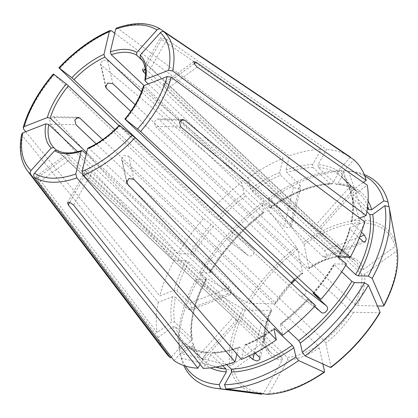 <?xml version="1.0" encoding="UTF-8"?>
<svg xmlns="http://www.w3.org/2000/svg" width="418" height="418" viewBox="0 0 418 418"><rect width="100%" height="100%" fill="white"/><g stroke="black" fill="none" stroke-linecap="round" stroke-linejoin="round"><path stroke-width="0.31" stroke-dasharray="2.09 1.57" d="M288.326 330.826L281.382 324.263L280.363 324.263L282.767 335.163M341.705 271.773L334.499 264.965L334.039 263.977L346.48 264.024M314.744 306.253L307.449 299.293M330.476 367.459L330.993 366.91L325.758 343.162L324.206 340.733L128.775 156.107L123.853 155.627L121.565 159.352L122.343 160.794L317.769 345.42A62.298 32.646 133.4 0 1 287.25 357.312L91.819 172.691L88.036 170.607L85.575 170.706L86.516 172.577L281.946 357.202A62.298 32.646 133.4 0 1 270.221 352.134A62.298 32.646 133.4 0 1 265.378 344.333L69.952 159.707L66.943 154.043L68.886 154.864L264.312 339.489A62.298 32.646 133.4 0 1 271.407 309.393L96.156 143.829M380.072 312.094L379.434 312.821L353.419 312.283L350.801 311.039L155.376 126.414L154.367 121.701L157.387 118.968L159.169 119.679L354.6 304.304L357.212 305.548L377.412 305.966M345.743 265.268L338.293 258.23L337.828 257.253L338.334 257.044A116.293 60.934 -46.6 0 0 350.373 227.355L349.667 228.076L350.07 229.189L359.328 237.941M366.868 211.733L352.463 198.122L352.05 197.327L352.787 195.734L367.27 185.184M361.445 232.277L351.543 222.925A114.213 59.847 -46.6 0 0 352.463 198.122M397.095 249.232L396.154 251.265L364.59 274.245L361.69 274.203L166.265 89.577L163.401 83.809L165.199 84.739L360.624 269.364L363.524 269.406L395.088 246.421A105.064 55.056 -46.6 0 0 364.914 222.977L346.297 256.02L344.855 256.856L344.061 256.49L148.63 71.865L144.947 69.613L142.47 69.733M364.83 176.035A131.989 69.163 -46.6 0 0 349.02 171.14A131.989 69.163 -46.6 0 0 345.085 170.763L337.906 183.502L336.516 184.338L335.67 183.972L318.312 167.571L317.978 164.671L326.521 149.508L166.866 39.506L160.475 37.787L161.562 39.397L321.217 149.398A134.983 70.731 -46.6 0 0 289.381 155.857L286.053 169.964L286.973 172.749L299.826 184.892L290.588 224.1L291.388 226.216L288.561 227.941L284.235 226.577L141.503 91.741M388.923 206.68A453942.963 364232.806 -12.4 0 1 396.024 244.394L395.088 246.421M345.085 170.763L348.56 171.218A453942.958 349261.441 -88.8 0 1 365.139 220.391L364.914 222.977M332.603 183.387A116.293 60.934 -46.6 0 0 270.436 207.621L268.413 198.461A131.989 69.163 -46.6 0 1 339.777 170.654L332.603 183.387L331.322 184.228L330.366 183.863L313.009 167.461L312.669 164.561L321.217 149.398M330.366 183.863A114.213 59.847 -46.6 0 0 269.417 207.615L270.436 207.621L270.352 208.065M339.777 170.654L343.256 171.108A134.267 70.355 -46.6 0 0 270.561 199.443A453942.979 129697.474 -126.1 0 1 302.925 242.461L304.017 244.53L309.174 268.727M343.256 171.108A453942.958 349261.441 -88.8 0 1 359.835 220.281L359.611 222.867L340.994 255.91L339.756 256.746L338.752 256.38L145.474 73.782M57.026 150.193L237.899 321.285L56.263 149.994M118.952 125.635L208.974 212.255A134.983 70.731 -46.6 0 1 241.667 182.577L244.07 193.477L245.622 195.901L262.979 212.302L263.998 212.302A116.293 60.934 -46.6 0 0 209.82 272.787L199.794 272.578A131.989 69.163 -46.6 0 1 261.981 203.148L263.925 212.746M209.82 272.787L210.322 272.588L209.862 271.601L192.505 255.205L189.892 253.961L177.953 253.71L54.293 117.5L52.668 116.794L49.716 119.527L50.494 124.24L174.154 260.451A134.983 70.731 -46.6 0 0 159.754 295.954L174.06 290.379L176.934 290.975L189.793 303.123L229.55 287.626L231.342 291.712L230.229 294.575L228.076 293.896L77.581 151.718M261.981 203.148L264.129 204.125A134.267 70.355 -46.6 0 0 200.776 274.851A453942.989 165841.537 -150.6 0 0 246.897 302.512L249.138 303.301L275.159 303.844L275.655 303.646L275.201 302.653L102.645 139.638M199.794 272.578L200.776 274.851M264.129 204.125A453942.994 129697.479 -126.1 0 1 296.493 247.148L297.585 249.217L302.747 273.409M275.159 303.844A64.377 33.733 133.4 0 1 302.82 272.964L301.801 272.959L130.766 111.381M87.984 148.108L89.128 148.437L268.487 317.884L269.255 320.11L266.412 321.897L262.133 320.36L86.207 154.158M119.616 125.39L120.039 125.933A62.298 32.646 133.4 0 1 89.128 148.437M206.027 279.522A116.293 60.934 -46.6 0 0 191.575 340.832L179.406 349.694A131.989 69.163 -46.6 0 1 195.995 279.318L206.534 279.313L206.069 278.336L188.711 261.94L186.099 260.696L174.154 260.451M191.575 340.832L192.311 339.238L191.899 338.444L174.541 322.048L171.646 322.006L157.163 332.556L37.97 177.373L36.429 176.26L39.036 182.217L69.952 159.707M189.793 303.123L191.622 307.199L190.498 310.062L188.314 309.388L175.461 297.245A114.213 59.847 -46.6 0 0 174.541 322.048M195.995 279.318L196.982 281.591A134.267 70.355 -46.6 0 0 180.085 353.278A453942.994 364232.827 167.6 0 0 229.874 365.374L232.424 364.862L263.983 341.877L264.73 340.341L264.312 339.489M196.982 281.591A453942.989 165841.537 -150.6 0 0 243.104 309.252L245.345 310.041L271.36 310.579L271.872 310.365L271.407 309.393M143.416 86.26L143.813 87.388A62.298 32.646 133.4 0 1 125.578 119.752M185.341 366.022A131.989 69.163 -46.6 0 1 180.477 354.532L192.646 345.676L193.351 343.941L175.612 326.886L172.712 326.845L158.229 337.394A134.983 70.731 -46.6 0 0 165.423 352.421M180.477 354.532L181.151 358.121A134.267 70.355 -46.6 0 0 183.81 365.52M181.151 358.121A453942.963 364232.806 167.6 0 0 230.94 370.212L233.49 369.705L265.054 346.721L265.749 344.928L265.378 344.333M261.83 394.216L263.659 393.15L282.281 360.107L281.946 357.202M267.133 394.326L268.967 393.26L287.584 360.217L287.25 357.312M322.884 364L319.321 347.849L317.769 345.42M340.994 255.91A64.377 33.733 133.4 0 0 309.252 268.278L308.233 268.278L135.098 104.709M53.765 74.216L203.435 218.436L213.347 226.352L226.206 238.5L248.005 255.455L226.206 238.5C229.466 241.588 235 235.407 231.744 232.319L253.324 249.086C256.558 252.148 251.019 258.329 247.785 255.267L114.846 129.674M253.324 249.086L155.971 157.116M290.588 224.1L143.991 85.612M350.227 157.346L337.958 171.04L337.859 173.804L350.718 185.947C355.216 189.892 356.366 190.786 354.166 188.628L319.519 227.314C321.766 229.419 320.616 228.526 316.071 224.633L142.146 60.323M145.286 81.123A62.298 32.646 133.4 0 0 140.161 57.867L320.899 228.625M362.923 241.338L323.166 256.835L325.444 257.472L326.604 254.588L324.645 250.565L148.265 83.94M323.166 256.835L143.813 87.388M320.977 312.141L299.617 295.563L321.196 312.33M120.039 125.933L299.398 295.374C302.752 298.536 308.291 292.354 304.931 289.193M229.55 287.626L86.583 152.565M226.603 364.616L213.995 352.703L213.034 352.337L211.759 353.173L203.216 368.342M355.519 189.971L341.307 176.485L341.407 173.721L353.874 159.807M179.406 349.694L180.085 353.278M364.674 221.78L350.373 227.355M269.417 207.615L252.059 191.219L250.507 188.79L248.104 177.89L107.682 60.396L102.802 60.119L100.503 63.766L101.245 65.077L105.702 85.293M116.517 28.069L117.886 28.377L289.381 155.857M307.444 299.272C298.974 308.364 289.967 316.541 280.415 323.809L280.363 324.263A116.293 60.934 -46.6 0 0 307.695 299.45L315.459 305.485M231.744 232.319L218.886 220.171L208.974 212.255M25.707 131.701L159.754 295.954M21.694 134.006L22.081 135.333L158.281 302.224L172.582 296.649L175.461 297.245M367.38 208.383L351.01 192.625L351.716 190.89L363.32 182.441M203.284 359.935L189.145 346.365A114.213 59.847 -46.6 0 0 208.692 352.593L207.845 352.228L206.455 353.064L200.076 364.386M174.008 360.614L186.47 346.694L189.145 346.365M254.917 353.006L246.385 344.944A114.213 59.847 -46.6 0 0 274.062 329.562M241.405 359.402L244.729 345.299L245.256 344.61L246.385 344.944M268.413 198.461L270.561 199.443M236.651 319.827L201.999 358.513C204.094 360.791 202.944 359.898 198.55 355.833L185.665 343.659L183.021 344.019L171.317 357.087M222.548 365.687L208.692 352.593M359.673 218.044L351.851 221.091L351.13 221.864L351.543 222.925M350.122 156.917A134.983 70.731 -46.6 0 0 326.521 149.508M299.826 184.892L300.62 187.034L297.788 188.769L293.473 187.369L280.619 175.22A114.213 59.847 -46.6 0 0 252.059 191.219M114.715 33.215L283.028 158.333A134.983 70.731 -46.6 0 0 248.104 177.89M283.028 158.333L279.699 172.441L280.619 175.22M236.875 354.135L238.375 347.776L238.934 347.071L240.031 347.421L249.071 355.958M203.435 218.436A134.983 70.731 -46.6 0 0 177.953 253.71M158.281 302.224A134.983 70.731 -46.6 0 0 157.163 332.556M158.229 337.394L39.036 182.217M241.667 182.577L101.245 65.077M364.245 174.531A134.267 70.355 -46.6 0 0 352.609 171.605A134.267 70.355 -46.6 0 0 348.56 171.218M313.766 293.687A114.213 59.847 -46.6 0 0 334.499 264.965M281.382 324.263A114.213 59.847 -46.6 0 0 308.118 299.999M330.993 366.91A105.064 55.056 -46.6 0 0 379.434 312.821M353.419 312.283A64.377 33.733 133.4 0 1 325.758 343.162M338.293 258.23A114.213 59.847 -46.6 0 0 338.653 257.551M338.914 257.054A114.213 59.847 -46.6 0 0 350.07 229.189M383.233 306.086A105.064 55.056 -46.6 0 0 396.154 251.265M364.59 274.245A64.377 33.733 133.4 0 1 357.212 305.548M368.096 201.001A116.293 60.934 -46.6 0 0 337.906 183.502M367.647 206.278A114.213 59.847 -46.6 0 0 359.292 193.456A114.213 59.847 -46.6 0 0 335.67 183.972M396.024 244.394A107.316 56.231 -46.6 0 0 365.139 220.391M346.297 256.02A64.377 33.733 133.4 0 1 363.524 269.406M359.835 220.281A107.316 56.231 -46.6 0 0 302.925 242.461M359.611 222.867A105.064 55.056 -46.6 0 0 304.017 244.53M82.774 150.914A62.298 32.646 133.4 0 1 57.292 150.386M262.979 212.302A114.213 59.847 -46.6 0 0 209.862 271.601M296.493 247.148A107.316 56.231 -46.6 0 0 246.897 302.512M297.585 249.217A105.064 55.056 -46.6 0 0 249.138 303.301M275.201 302.653A62.298 32.646 133.4 0 1 290.954 282.688M294.444 279.281A62.298 32.646 133.4 0 1 301.801 272.959M206.069 278.336A114.213 59.847 -46.6 0 0 191.899 338.444M188.711 261.94A114.213 59.847 -46.6 0 0 176.934 290.975M243.104 309.252A107.316 56.231 -46.6 0 0 229.874 365.374M245.345 310.041A105.064 55.056 -46.6 0 0 232.424 364.862M263.983 341.877A64.377 33.733 133.4 0 1 271.36 310.579M192.646 345.676A116.293 60.934 -46.6 0 0 210.453 367.861M192.97 343.288A114.213 59.847 -46.6 0 0 202.422 359.506A114.213 59.847 -46.6 0 0 215.698 367.114M230.94 370.212A107.316 56.231 -46.6 0 0 259.113 393.939M233.49 369.705A105.064 55.056 -46.6 0 0 263.659 393.15M282.281 360.107A64.377 33.733 133.4 0 1 265.054 346.721M268.967 393.26A105.064 55.056 -46.6 0 0 324.556 371.592M319.321 347.849A64.377 33.733 133.4 0 1 287.584 360.217M350.801 311.039A62.298 32.646 133.4 0 1 324.206 340.733M361.69 274.203A62.298 32.646 133.4 0 1 354.6 304.304M344.061 256.49A62.298 32.646 133.4 0 1 355.786 261.563A62.298 32.646 133.4 0 1 360.624 269.364M308.233 268.278A62.298 32.646 133.4 0 1 338.752 256.38M73.589 205.05L91.819 172.691M350.718 185.947L316.071 224.633M37.97 177.373L68.886 154.864M54.293 117.5L76.107 117.954M50.494 124.24L75.977 124.768M194.161 63.646L165.199 84.739M197.176 67.068L166.265 89.577M107.682 60.396L112.808 83.652M133.901 179.364L128.775 156.107M180.858 126.941L155.376 126.414M188.314 309.388L228.076 293.896M166.866 39.506L148.63 71.865M259.244 357.092L268.487 317.884M69.717 202.396L86.516 172.577M198.55 355.833L233.202 317.147M175.612 326.886A114.213 59.847 -46.6 0 0 185.069 343.11A114.213 59.847 -46.6 0 0 185.696 343.685M186.47 346.694A116.293 60.934 -46.6 0 0 206.455 353.064M351.851 221.091A116.293 60.934 -46.6 0 0 352.787 195.734M337.958 171.04A116.293 60.934 -46.6 0 0 317.978 164.671M337.859 173.804A114.213 59.847 -46.6 0 0 318.312 167.571M313.009 167.461A114.213 59.847 -46.6 0 0 286.973 172.749M312.669 164.561A116.293 60.934 -46.6 0 0 286.053 169.964M245.622 195.901A114.213 59.847 -46.6 0 0 218.886 220.171M244.07 193.477A116.293 60.934 -46.6 0 0 216.738 218.285M186.099 260.696A116.293 60.934 -46.6 0 0 174.06 290.379M351.716 190.89A116.293 60.934 -46.6 0 0 341.407 173.721M351.392 193.278A114.213 59.847 -46.6 0 0 341.934 177.06A114.213 59.847 -46.6 0 0 341.307 176.485M172.712 326.845A116.293 60.934 -46.6 0 0 183.021 344.019M279.699 172.441A116.293 60.934 -46.6 0 0 250.507 188.79M213.995 352.703A114.213 59.847 -46.6 0 0 240.031 347.421M211.759 353.173A116.293 60.934 -46.6 0 0 238.375 347.776M244.729 345.299A116.293 60.934 -46.6 0 0 273.926 328.945M213.347 226.352A114.213 59.847 -46.6 0 0 192.505 255.205M211.2 224.466A116.293 60.934 -46.6 0 0 189.892 253.961M293.473 187.369L284.235 226.577M161.562 39.397L144.602 69.492M126.758 180.827L122.343 160.794M254.369 353.299L262.133 320.36M172.582 296.649A116.293 60.934 -46.6 0 0 171.646 322.006M313.234 293.269A116.293 60.934 -46.6 0 0 334.541 263.779M22.081 135.333A97.561 51.121 -46.6 0 0 27.416 170.758M54.141 74.785A97.561 51.121 -46.6 0 0 23.56 129.068M111.533 30.854A97.561 51.121 -46.6 0 0 59.68 68.604M160.627 29.26A97.561 51.121 -46.6 0 0 117.886 28.377M180.764 120.128L159.169 119.679M359.741 236.891L324.645 250.565M350.995 192.635C349.197 186.25 346.177 181.057 341.934 177.06L359.292 193.456C353.633 188.1 346.036 185.069 336.506 184.359M270.357 208.091C292.579 192.865 312.91 184.918 331.338 184.249M210.338 272.609C224.194 249.551 242.064 229.602 263.946 212.757M302.778 273.414L295.16 279.961M291.675 283.362L275.666 303.677M192.332 339.249C189.735 322.372 194.48 302.397 206.56 279.313M271.904 310.355C266.13 321.907 263.748 331.908 264.751 340.351M185.665 343.659L202.422 359.506C198.184 355.504 195.164 350.315 193.367 343.93M235.177 319.028L270.221 352.134L265.759 344.913M320.742 228.453L355.786 261.563C353.085 258.977 349.438 257.415 344.84 256.871M320.951 228.672L355.572 190.023M193.874 61.53L163.36 83.746M100.44 63.782L105.529 86.866M36.387 176.197L66.901 153.981M67.507 202.62L85.507 170.669M237.952 321.332L203.336 359.982M207.856 352.207C200.379 351.669 194.077 349.667 188.946 346.209M351.104 221.869C352.928 212.752 353.236 204.569 352.029 197.317M349.647 228.061C347.112 237.476 343.162 247.21 337.801 257.253M339.777 256.767C330.539 257.383 320.334 261.381 309.163 268.758M213.023 352.311C220.97 352.118 229.607 350.357 238.939 347.045M245.235 344.589C254.755 340.565 264.343 335.194 274.004 328.475M291.466 226.237L300.704 187.055M142.402 69.696L160.407 37.751M126.597 182.452L121.507 159.362M269.338 320.131L260.101 359.313M230.261 294.653L190.53 310.14M52.668 116.721L77.931 117.244M312.962 293.107C321.045 283.723 328.067 274.004 334.024 263.957M349.02 171.14L352.609 171.605M325.476 257.545L365.207 242.064M182.65 119.417L157.387 118.895"/><path stroke-width="0.63" d="M143.991 85.612L111.23 54.659L110.315 51.874L115.676 29.135L116.517 28.069M110.315 51.874A64.377 33.733 133.4 0 1 136.817 52.428L156.912 29.991C158.119 28.832 159.357 28.591 160.627 29.26L350.425 157.126L350.227 157.346M300.291 343.089A116.293 60.934 -46.6 0 0 354.469 282.605L364.496 282.814A131.989 69.163 -46.6 0 1 302.308 352.243L300.291 343.089L298.739 340.665L288.326 330.826M354.469 282.605L351.857 281.361L341.705 271.773M321.196 312.33L320.977 312.141C324.305 315.282 329.844 309.101 326.51 305.96L313.657 293.812A114.213 59.847 -46.6 0 0 313.766 293.687M320.977 312.141L314.744 306.253M302.308 352.243L305.041 355.875A134.267 70.355 -46.6 0 0 368.389 285.149A453942.989 165841.537 29.4 0 1 380.072 312.094L380.082 312.58C367.333 333.726 350.948 352.024 330.92 367.479L330.476 367.459A107.316 56.231 -46.6 0 0 380.072 312.094M364.496 282.814L368.389 285.149M305.041 355.875A453943.021 129697.484 53.9 0 0 330.476 367.459M109.323 31.611A94.478 49.507 -46.6 0 0 59.299 68.035L71.818 77.758A64.377 33.733 133.4 0 1 103.962 54.35L109.323 31.611L110.096 30.566L111.533 30.854L114.715 33.215M358.263 275.87A116.293 60.934 -46.6 0 0 372.715 214.559L384.884 205.698A131.989 69.163 -46.6 0 1 368.295 276.079L358.263 275.87L355.65 274.626L345.743 265.268M372.715 214.559L369.815 214.518L366.868 211.733M359.328 237.941L362.923 241.338L365.175 241.985L366.325 239.106L364.402 235.073L361.445 232.277M368.295 276.079L372.187 278.409A134.267 70.355 -46.6 0 0 389.085 206.722A453942.994 364232.827 -12.4 0 1 397.095 249.232L397.1 249.274C399.488 265.686 395.088 284.538 383.896 305.83M372.187 278.409A453942.989 165841.537 29.4 0 1 383.865 305.354L383.886 305.83M397.095 249.232A107.316 56.231 -46.6 0 1 383.865 305.354L383.233 306.086L377.412 305.966M53.765 74.216A94.478 49.507 -46.6 0 0 24.26 126.576L47.318 117.594A64.377 33.733 133.4 0 1 66.279 83.94L53.389 73.976M364.83 176.035A131.989 69.163 -46.6 0 1 383.813 200.859L371.644 209.721L368.749 209.674L367.38 208.383M22.781 132.846A94.478 49.507 -46.6 0 0 31.078 170.476L51.168 148.04A64.377 33.733 133.4 0 1 45.839 123.859L22.781 132.846L21.694 134.006M34.527 173.156A94.478 49.507 -46.6 0 0 75.757 174.013L81.118 151.269A64.377 33.733 133.4 0 1 54.617 150.72L34.527 173.156C33.503 174.489 33.367 175.779 34.124 177.023L174.008 360.614A134.983 70.731 -46.6 0 0 197.913 368.232L200.076 364.386M54.617 150.72L57.026 150.193C62.883 153.709 71.112 153.824 81.703 150.527M81.118 151.269L81.693 150.558L82.774 150.914L86.207 154.158M119.616 125.39A64.377 33.733 133.4 0 1 87.472 148.792L82.111 171.537L83.224 175.435L241.405 359.402A134.983 70.731 -46.6 0 0 276.329 339.844L127.469 184.051L126.654 182.441L128.896 178.528L133.901 179.364L282.767 335.163A134.983 70.731 -46.6 0 0 315.459 305.485L135.077 137.679L119.37 125.233M87.472 148.792L87.984 148.108M137.668 128.932A94.478 49.507 -46.6 0 0 167.174 76.567L144.116 85.554A64.377 33.733 133.4 0 1 125.154 119.208L140.61 131.498L320.998 299.304L312.988 293.112M326.51 305.96L304.931 289.193L124.909 119.052M144.116 85.554L143.416 86.26M185.341 366.022A131.989 69.163 -46.6 0 0 219.204 384.633L226.384 371.895L226.049 368.995L222.548 365.687M183.81 365.52A134.267 70.355 -46.6 0 0 216.555 388.395A134.267 70.355 -46.6 0 0 220.605 388.782A453942.989 349261.467 91.2 0 0 261.83 394.216L259.113 393.939A107.316 56.231 -46.6 0 0 261.83 394.216M219.204 384.633L220.605 388.782M226.603 364.616L231.353 369.104L231.687 372.004L224.513 384.743A131.989 69.163 -46.6 0 0 295.876 356.93L293.854 347.776L292.302 345.346L274.945 328.95L273.926 328.945L276.329 339.844M295.876 356.93L298.604 360.562A453942.994 129697.479 53.9 0 0 324.039 372.145L324.472 372.172C304.027 386.211 284.998 393.594 267.379 394.336L267.133 394.326A107.316 56.231 -46.6 0 0 324.039 372.145L324.556 371.592L322.884 364M224.513 384.743L225.913 388.892A134.267 70.355 -46.6 0 0 298.604 360.562M168.653 70.302A94.478 49.507 -46.6 0 0 160.36 32.672L140.265 55.108A64.377 33.733 133.4 0 1 145.595 79.289L168.653 70.302L172.676 70.95L366.152 215.516A134.983 70.731 -46.6 0 0 367.27 185.184L197.176 67.068L194.292 63.876L193.921 61.592L196.11 62.23L194.161 63.646M160.36 32.672C161.567 31.512 162.806 31.272 164.075 31.94L353.874 159.807A134.983 70.731 -46.6 0 1 366.205 180.346L196.11 62.23M145.474 73.782L143.327 71.755L142.47 69.733M135.098 104.709L112.808 83.652L107.844 83.02L105.587 86.855L106.371 88.334L130.766 111.381M102.645 139.638L79.775 118.028L77.931 117.317L74.812 120.05L75.977 124.768L96.156 143.829M114.846 129.674L66.279 83.94M155.971 157.116L73.965 79.645A62.298 32.646 133.4 0 1 104.876 57.135L141.503 91.741M142.146 60.323L136.712 55.192L136.817 52.428M148.265 83.94L145.286 81.123L144.874 80.084L145.595 79.289M56.263 149.994L53.844 147.706A62.298 32.646 133.4 0 1 48.718 124.449L77.581 151.718M86.583 152.565L50.197 118.184A62.298 32.646 133.4 0 1 59.204 98.596A62.298 32.646 133.4 0 1 68.427 85.826M140.265 55.108L140.161 57.867M197.913 368.232L68.28 204.94L67.575 202.657L70.057 202.521L73.589 205.05L203.216 368.342A134.983 70.731 -46.6 0 0 235.052 361.878L236.875 354.135M225.913 388.892A453942.989 349261.467 91.2 0 0 267.133 394.326M167.174 76.567L171.197 77.215L364.674 221.78A134.983 70.731 -46.6 0 1 350.279 257.289L338.334 257.044M313.234 293.269L313.657 293.812M71.818 77.758L73.965 79.645M118.952 125.635L58.928 67.794M350.279 257.289L184.651 120.206L182.65 119.496L179.463 122.228L180.858 126.941L346.48 264.024A134.983 70.731 -46.6 0 1 320.998 299.304M47.318 117.594L50.197 118.184M24.26 126.576L23.189 127.647L23.56 129.068L25.707 131.701M45.839 123.859L48.718 124.449M383.813 200.859L388.019 201.878A453942.963 364232.806 -12.4 0 1 388.923 206.68M363.32 182.441L366.205 180.346M249.071 355.958L252.89 359.569L257.185 361.063L260.022 359.292L259.244 357.092L254.917 353.006M366.152 215.516L359.673 218.044M350.425 157.126A134.983 70.731 -46.6 0 0 350.122 156.917L251.803 90.685M103.962 54.35L104.876 57.135M51.168 148.04L53.844 147.706M21.663 134.016C18.732 149.247 20.649 161.494 27.416 170.758L165.423 352.421A134.983 70.731 -46.6 0 0 170.56 357.933L171.317 357.087M274.004 328.501L273.926 328.945M75.757 174.013L76.87 177.906L235.052 361.878M31.078 170.476C30.054 171.808 29.918 173.099 30.676 174.343L170.56 357.933M384.884 205.698L389.085 206.722M388.019 201.878A134.267 70.355 -46.6 0 0 364.245 174.531M156.912 29.991A94.478 49.507 -46.6 0 0 115.676 29.135M298.739 340.665A114.213 59.847 -46.6 0 0 351.857 281.361M355.65 274.626A114.213 59.847 -46.6 0 0 369.815 214.518M338.653 257.551A114.213 59.847 -46.6 0 0 338.914 257.054M371.644 209.721A116.293 60.934 -46.6 0 0 368.096 201.001M368.749 209.674A114.213 59.847 -46.6 0 0 367.647 206.278M290.954 282.688A62.298 32.646 133.4 0 1 294.444 279.281M82.111 171.537A94.478 49.507 -46.6 0 0 132.135 135.113M210.453 367.861A116.293 60.934 -46.6 0 0 226.384 371.895M215.698 367.114A114.213 59.847 -46.6 0 0 226.049 368.995M231.687 372.004A116.293 60.934 -46.6 0 0 293.854 347.776M231.353 369.104A114.213 59.847 -46.6 0 0 292.302 345.346M172.676 70.95A97.561 51.121 -46.6 0 0 164.075 31.94M111.23 54.659A62.298 32.646 133.4 0 1 136.712 55.192M76.107 117.954L79.775 118.028M105.702 85.293L106.371 88.334M68.28 204.94L69.717 202.396M274.062 329.562A114.213 59.847 -46.6 0 0 274.945 328.95M144.602 69.492L143.327 71.755M127.469 184.051L126.758 180.827M252.89 359.569L254.369 353.299M140.61 131.498A97.561 51.121 -46.6 0 0 171.197 77.215M83.224 175.435A97.561 51.121 -46.6 0 0 135.077 137.679M34.124 177.023A97.561 51.121 -46.6 0 0 76.87 177.906M27.416 170.758A97.561 51.121 -46.6 0 0 30.676 174.343M184.651 120.206L180.764 120.128M364.402 235.073L359.741 236.891M295.16 279.961L291.675 283.362M87.958 148.092C98.951 143.092 109.422 135.463 119.37 125.201M124.877 119.052C133.932 108.1 140.103 97.159 143.395 86.233M259.113 393.939L216.555 388.395M144.842 80.099C146.404 69.895 144.832 62.475 140.129 57.836M53.358 73.976C38.378 91.667 28.314 109.553 23.168 127.626M110.07 30.551C91.97 38.472 74.921 50.876 58.922 67.763M116.523 28.037C134.539 21.809 149.231 22.211 160.606 29.244"/></g></svg>
